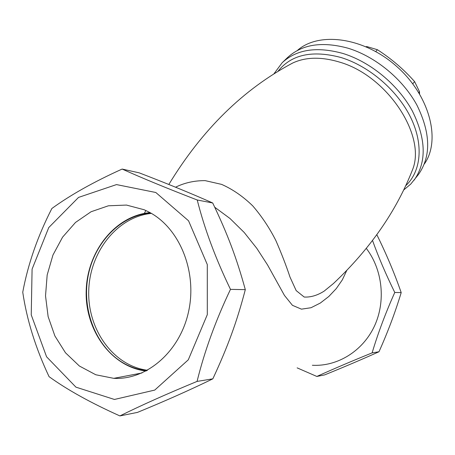 <?xml version="1.0" encoding="UTF-8"?>
<svg xmlns="http://www.w3.org/2000/svg" width="455" height="455" viewBox="0 0 455 455"><rect width="100%" height="100%" fill="white"/><g stroke="black" fill="none" stroke-linecap="round" stroke-linejoin="round"><path stroke-width="0.68" d="M151.379 213.389C117.407 216.802 89.806 251.678 88.753 290.449C87.337 329.198 113.09 365.837 147.465 370.262M146.686 370.683L146.14 370.626C138.94 369.767 132.087 367.64 125.58 364.245C97.563 349.554 81.923 312.505 87.758 278.033C93.451 243.527 119.91 215.42 150.633 212.963M144.207 209.761L149.405 212.28C179.515 228.194 197.339 271.328 188.637 311.317C180.169 351.374 146.902 380.175 113.773 378.344L95.783 374.761L79.369 366.013L65.48 352.779L54.89 335.955L48.128 316.612L45.523 295.881L47.172 274.957L52.962 255.01L62.58 237.157L75.513 222.438L91.074 211.746L108.392 205.796L126.473 205.069L144.207 209.761M150.008 212.61C115.49 215.681 87.28 251.035 86.205 290.415C84.749 329.773 111.077 366.94 146.032 371.03M424.333 164.01C441.043 140.527 430.111 96.124 397.033 66.748C364.142 37.162 318.784 31.264 297.325 50.516M419.555 93.849L419.476 91.665L414.619 81.621C403.704 69.302 391.3 58.667 377.405 49.72L366.884 46.575L366.013 46.7M419.476 91.665L418.754 92.524M412.765 83.788L414.619 81.621M377.405 49.72L375.728 51.517M366.542 46.933L366.884 46.575M405.689 185.737C420.96 171.689 423.923 144.997 410.871 117.868C397.795 90.744 369.534 66.288 341.17 57.563L341.108 57.54C312.261 49.879 291.177 54.52 277.857 71.463M412.514 169.783C396.368 211.12 370.006 249.044 333.43 283.545L324.165 291.115C317.408 295.403 310.759 297.382 304.213 297.047L296.177 290.597L290 277.084C286.195 265.606 281.486 253.441 275.878 240.581C269.485 227.927 261.773 216.358 252.735 205.876C243.033 196.435 232.659 189.269 221.608 184.383L205.12 180.624C194.342 180.595 184.485 182.791 175.556 187.215M403.653 190.019L410.723 184.116L418.463 174.475C431.215 156.332 430.714 133.247 416.968 105.213C402.857 79.13 375.335 56.454 347.904 48.173C321.935 41.16 301.762 44.34 287.389 57.717L282.18 62.727L273.808 73.983M144.099 213.85L145.839 210.494M214.737 207.23L229.985 218.491L244.216 232.482L256.802 248.339L267.568 264.969L284.449 295.426L292.44 305.322L301.449 309.155L311.027 307.728L320.331 303.036L328.857 296.444L336.273 288.595L342.325 279.865L346.721 270.537M312.358 365.274C337.434 366.662 362.737 351.158 374.38 326.241C386.028 301.335 382.592 269.678 366.32 248.407M376.831 234.695L376.82 234.695C386.295 253.833 394.417 273.131 401.202 292.599L394.775 292.474C385.635 312.818 378.088 332.946 372.122 352.875C351.55 361.23 333.123 369.09 316.839 376.45L297.126 367.862M316.839 376.45L324.665 374.886C343.991 367.048 362.1 359.342 378.992 351.755C387.842 332.008 395.247 312.289 401.202 292.599M372.526 240.49C378.463 257.029 385.88 274.354 394.775 292.474M378.992 351.755L372.122 352.875M197.231 199.995C204.443 228.603 215.522 258.394 230.475 289.369C215.647 320.53 204.511 351.209 197.066 381.409C166.49 394.047 140.766 405.547 119.898 415.921C90.994 402.965 67.391 389.878 49.072 376.666C35.598 348.069 26.828 319.916 22.75 292.207C27.96 264.156 37.663 236.259 51.864 208.504C70.315 195.053 93.736 181.909 122.133 169.061C142.261 178.132 167.292 188.444 197.231 199.995L212.713 202.981C190.776 193.267 166.263 183.217 139.179 172.837L122.133 169.061M116.503 184.588L78.539 197.407L48.765 227.551L32.089 269.138L31.236 314.866L46.581 356.794L75.934 387.154L114.427 399.462L154.745 390.083L188.29 359.82L207.304 314.638L207.292 264.554L188.546 220.789L155.809 192.493L116.503 184.588M119.898 415.921L137.45 412.401C165.387 400.929 190.52 389.742 212.843 378.839C227.91 346.409 236.833 321.964 245.313 289.647C236.572 257.82 227.563 234.069 212.713 202.981M230.475 289.369L245.313 289.647M197.066 381.409L212.843 378.839M292.69 63.029C305.606 56.989 321.093 56.642 339.146 61.982C387.171 75.433 426.631 135.732 412.514 169.789L410.797 174.077M289.118 64.946L292.673 63.035C243.459 89.135 202.174 129.618 168.822 184.485M414.073 180.22C426.784 162.117 426.193 138.997 412.287 110.855C398.034 84.664 370.33 61.823 342.786 53.417C316.72 46.285 296.518 49.39 282.18 62.727M147.011 370.512L146.14 370.626M141.977 372.981L113.773 378.344M412.503 169.823L410.808 174.049M289.135 64.934L292.656 63.04"/></g></svg>

